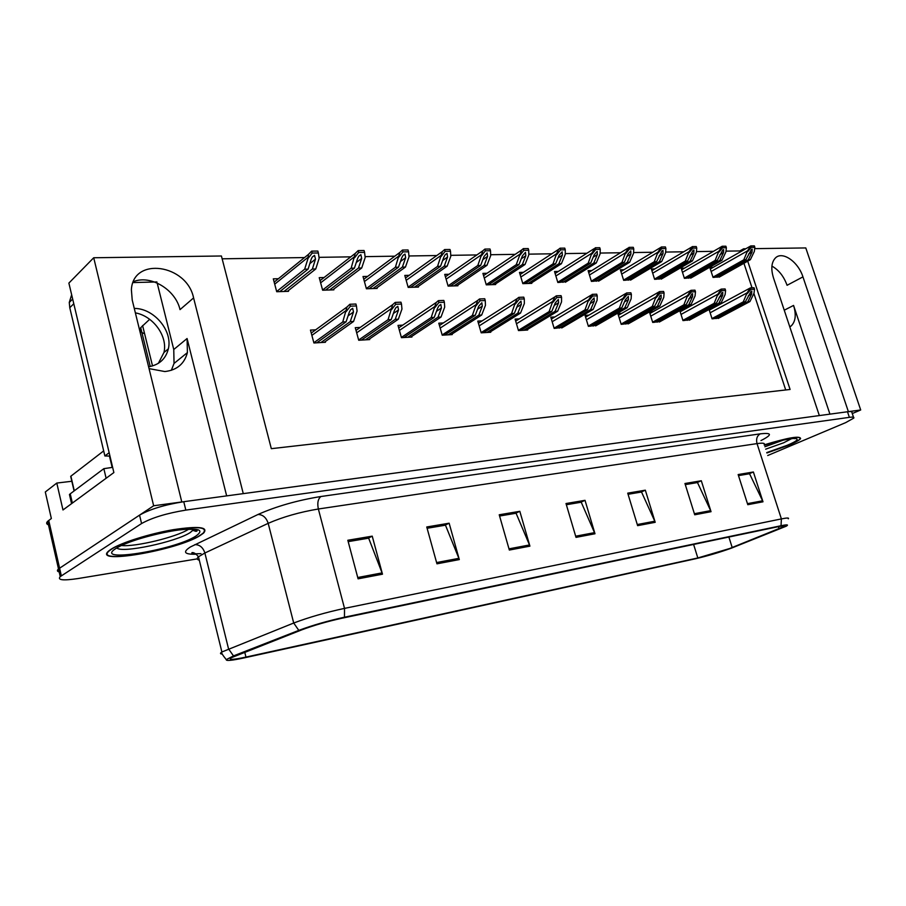 <?xml version="1.0" encoding="UTF-8"?>
<svg xmlns="http://www.w3.org/2000/svg" width="906" height="906" viewBox="0 0 906 906"><rect width="100%" height="100%" fill="white"/><g stroke="black" fill="none" stroke-linecap="round" stroke-linejoin="round"><path stroke-width="1.36" d="M226.659 495.876L187.078 338.527L187.406 352.604C184.405 363.85 176.897 370.158 164.869 371.551L149.06 368.629M852.274 413.566L860.7 409.976L848.378 411.641L802.942 276.885C798.209 261.698 782.342 250.679 775.377 258.017C771.402 262.31 770.768 268.935 773.486 277.904L819.341 415.582L243.272 493.634L193.59 297.915C186.942 264.461 133.205 256.228 131.381 289.671L132.219 300.033L181.789 501.958L153.646 505.775L58.505 568.934C56.852 570.395 57.078 571.403 59.184 571.946C57.078 571.403 56.852 570.395 58.505 568.934L139.558 515.118C149.954 509.229 164.688 504.744 183.759 501.698L847.495 411.766C850.972 411.313 852.455 411.573 851.934 412.547L853.531 417.281M802.942 276.885L787.076 285.288C783.815 276.341 778.764 269.943 771.912 266.092M153.646 505.775L93.714 257.757L68.879 283.091L113.873 472.558L62.978 509.965L56.795 483.057L71.834 481.267M48.482 524.834C46.342 524.098 46.081 522.921 47.678 521.312L51.348 518.515L45.3 491.981L56.795 483.057M754.687 248.64L805.796 247.938L860.7 409.976M743.962 249.818L743.622 248.799L745.797 248.765M93.714 257.757L221.415 255.99L271.324 448.674L790.089 389.467L747.71 261.166M144.586 333.635C140.441 332.4 139.139 330.418 140.702 327.689L149.66 319.308M157.18 283.023L173.759 349.512L174.043 363.419L171.347 370.316M740.202 251.947L739.874 250.928L725.989 251.143M713.452 251.336L696.42 251.596M683.713 251.789L665.638 252.061M652.75 252.264L633.577 252.548M620.508 252.751L600.134 253.057M586.884 253.261L565.231 253.589M551.811 253.793L528.776 254.144M515.163 254.359L490.656 254.722M476.862 254.937L450.746 255.333M436.783 255.549L408.934 255.968M394.801 256.183L365.073 256.636M350.781 256.851L319.003 257.338M304.552 257.564L222.14 258.81M739.874 250.928L743.622 248.799M785.717 389.965L753.905 293.476M751.923 287.485L743.939 263.272M523.43 272.332L519.478 272.434L522.83 283.646L531.822 283.351L531.652 282.797M448.991 274.269L444.721 274.382L448.108 286.103L457.915 285.775L457.734 285.175M409.24 275.311L404.801 275.424L408.187 287.406L418.447 287.066L418.266 286.443M367.643 276.387L363.012 276.511L366.409 288.776L377.156 288.425L376.964 287.768M324.076 277.53L319.229 277.655L322.638 290.214L333.895 289.841L333.702 289.15M487.02 273.284L482.909 273.386L486.284 284.846L495.661 284.541L495.491 283.952M558.334 271.426L554.517 271.528L557.847 282.502L566.295 281.675M591.811 270.554L588.119 270.656L591.425 281.404L599.534 280.6M623.951 269.716L620.372 269.818L623.668 280.339L631.448 279.58M654.834 268.912L651.369 269.003L654.63 279.331L662.116 278.584M684.528 268.142L681.165 268.233L684.404 278.357L691.595 277.632M713.101 267.395L709.828 267.485L713.056 277.417L719.976 276.715M278.391 278.72L273.306 278.844L276.715 291.721L288.527 291.324L288.334 290.611M519.297 318.878L515.084 319.105L518.481 330.577L527.654 330.022L527.485 329.456M443.351 322.955L438.798 323.193L442.23 335.197L452.241 334.586L452.071 333.986M402.762 325.129L398.006 325.39L401.449 337.666L411.924 337.032L411.754 336.409M360.26 327.417L355.265 327.678L358.719 340.26L369.705 339.591L369.523 338.946M482.162 320.871L477.79 321.098L481.199 332.83L490.78 332.253L490.61 331.675M554.857 316.964L550.803 317.179L554.178 328.414L562.807 327.338M588.945 315.129L585.027 315.345L588.39 326.33L596.658 325.299M621.663 313.374L617.869 313.578L621.21 324.348L629.138 323.351M649.409 311.913L652.716 322.434L660.327 321.471M653.067 311.687L649.466 311.89M679.828 310.701L682.988 320.599L690.304 319.671M683.26 310.067L680.723 310.203M709.081 309.49L712.093 318.833L719.126 317.938M712.286 308.516L710.734 308.595M315.707 329.807L310.452 330.09L313.918 342.978L325.447 342.275L325.265 341.596M829.941 414.144L793.565 305.424L784.245 310.214M789.806 326.885L791.108 326.013C795.581 321.675 796.408 314.812 793.565 305.424M133.42 281.664C150.656 274.473 175.639 289.75 180.022 309.625L193.59 297.915M766.906 452.989L789.035 445.106C795.604 442.309 799.454 440.146 800.598 438.606C800.191 435.548 788.084 437.621 764.256 444.835M200.147 535.514L203.624 533.056C208.663 527.043 198.595 525.91 173.42 529.659C149.841 533.645 121.087 542.671 111.155 549.183L108.958 550.78C91.076 565.219 177.508 550.191 200.147 535.514M729.557 548.549L697.824 557.96L245.956 657.088C233.001 659.84 228.052 660.066 231.121 657.801L301.845 629.829C313.872 625.333 327.383 621.437 342.343 618.141L778.741 526.579C783.35 525.627 785.185 525.582 784.256 526.42L729.557 548.549M731.448 548.141L786.204 526.205C788.945 524.631 787.223 524.472 781.029 525.729L344.461 617.212C327.587 620.927 312.366 625.31 298.799 630.383L233.488 655.91L226.274 659.613C225.866 661.108 231.834 660.531 244.178 657.881L695.797 558.696C707.371 556.001 719.262 552.479 731.448 548.141M767.722 455.514L845.694 422.615L853.792 418.074C854.335 417.122 852.852 416.885 849.375 417.349L185.832 510.112C166.749 513.249 152.004 517.722 141.574 523.543L60.249 576.612C57.18 580.134 63.08 580.78 77.95 578.56L197.259 558.877M436.952 563.826L426.749 526.975L449.138 523.204L459.308 559.58L436.952 563.826M358.085 578.832L347.825 540.259L372.23 536.148L382.479 574.189L358.085 578.832M637.62 525.65L627.722 493.147L645.332 490.18L655.197 522.309L637.62 525.65M694.721 514.789L684.947 483.51L701.312 480.758L711.04 511.686L694.721 514.789M747.79 504.699L738.152 474.551L753.384 471.992L762.988 501.799L747.79 504.699M509.342 550.055L499.229 514.778L519.817 511.312L529.908 546.148L509.342 550.055M576.012 537.371L566.001 503.532L585.016 500.327L594.993 533.759L576.012 537.371M436.601 562.558L458.889 558.334L445.469 525.174L427.111 528.277L444.823 525.287M357.734 577.507L382.06 572.898L368.663 538.164L348.187 541.629L368.029 538.266L372.23 536.148M637.28 524.54L654.789 521.222L641.527 492.015L628.073 494.291L640.859 492.128L645.332 490.18M694.381 513.713L710.632 510.633L697.484 482.558L685.287 484.619L696.816 482.672L701.312 480.758M747.45 503.657L762.58 500.792L749.556 473.747L738.492 475.616L748.888 473.861L753.384 471.992M508.991 548.843L529.489 544.959L516.08 513.226L499.58 516.024L515.435 513.34L519.817 511.312M585.016 500.327L580.576 502.32L566.352 504.721M566.352 504.733L581.233 502.218L594.993 533.759M529.489 544.959L529.908 546.148M762.58 500.792L762.988 501.799M710.632 510.633L711.04 511.686M654.789 521.222L655.197 522.309M382.06 572.898L382.479 574.189M449.138 523.204L444.823 525.276M458.889 558.334L459.308 559.58M316.806 342.796L346.081 321.823L349.32 312.151L350.543 309.818L352.672 308.312L353.499 311.958L350.248 321.619L353.567 321.449L357.077 311.064L356.443 305.934L350.395 306.183L349.863 304.269L346.998 306.975L342.74 321.992L313.85 342.74M356.443 305.934L355.911 304.02L349.863 304.269M324.201 342.355L353.567 321.449M320.917 342.547L350.248 321.619M346.081 321.823L342.74 321.992M350.395 306.183L346.217 311.539M279.795 291.619L308.097 269.127L311.2 259.195L312.208 257.1L314.552 255.322L315.492 259.127L312.366 269.037L315.775 268.969L319.139 258.301L318.368 252.978L312.174 253.057L311.653 251.132L308.436 254.416L308.006 258.482L304.665 269.207L276.658 291.528M318.368 252.978L317.847 251.064L311.653 251.132M287.372 291.37L315.775 268.969M284.02 291.472L312.366 269.037M308.097 269.127L304.665 269.207M312.174 253.057L308.006 258.482M361.415 340.101L391.233 319.558L394.552 310.101L395.922 307.644L397.836 306.364L398.527 309.931L395.197 319.354L398.357 319.195L401.958 309.048L401.483 304.042L395.729 304.291L395.197 302.411L392.683 304.665L388.04 319.716L358.651 340.022M401.483 304.042L400.95 302.174L395.197 302.411M368.47 339.671L398.357 319.195M365.345 339.863L395.197 319.354M391.233 319.558L388.04 319.716M395.729 304.291L391.619 309.512M403.963 337.519L434.223 317.394L437.621 308.165L439.127 305.594L440.837 304.507L441.415 307.995L438.006 317.202L441.018 317.055L444.699 307.145L444.37 302.253L438.889 302.479L438.368 300.645L436.182 302.502L431.188 317.553L401.381 337.417M444.37 302.253L443.838 300.43L438.368 300.645M410.69 337.111L441.018 317.055M407.711 337.292L438.006 317.202M434.223 317.394L431.188 317.553M438.889 302.479L434.846 307.587M444.586 335.05L475.22 315.333L478.685 306.307L481.833 302.74L482.298 306.149L478.821 315.152L481.698 315.005L485.446 305.322L485.254 300.532L480.033 300.758L479.512 298.969L477.643 300.486L472.32 315.481L442.162 334.948M485.254 300.532L484.733 298.754L479.512 298.969M451.018 334.665L481.698 315.005M448.164 334.835L478.821 315.152M475.22 315.333L472.32 315.481M480.033 300.758L476.058 305.741M325.526 290.113L354.405 268.142L357.61 258.448L358.765 256.194L360.882 254.677L361.687 258.38L358.47 268.051L361.709 267.983L365.175 257.576L364.586 252.378L358.685 252.457L358.164 250.588L355.265 253.386L351.132 268.21L322.581 290.011M364.586 252.378L364.065 250.509L358.164 250.588M332.751 289.875L361.709 267.983M329.546 289.988L358.47 268.051M354.405 268.142L351.132 268.21M358.685 252.457L354.586 257.746M369.127 288.686L398.493 267.202L401.777 257.734L403.079 255.356L405.005 254.054L405.661 257.678L402.366 267.111L405.458 267.055L409.014 256.896L408.572 251.811L402.955 251.879L402.434 250.056L399.852 252.434L395.378 267.27L366.352 288.561M408.572 251.811L408.051 249.988L402.434 250.056M376.013 288.459L405.458 267.055M372.955 288.561L402.366 267.111M398.493 267.202L395.378 267.27M402.955 251.879L398.923 257.055M410.735 287.327L440.52 266.296L443.883 257.055L445.299 254.575L447.043 253.454L447.587 256.998L444.223 266.217L447.168 266.16L450.803 256.239L450.497 251.268L445.14 251.336L444.631 249.558L442.355 251.551L437.553 266.364L408.13 287.179M450.497 251.268L449.988 249.49L444.631 249.558M417.315 287.111L447.168 266.16M414.404 287.202L444.223 266.217M440.52 266.296L437.553 266.364M445.14 251.336L441.177 256.387M450.497 286.024L480.644 265.447L484.064 256.409L487.156 252.887L487.598 256.353L484.166 265.367L486.986 265.311L490.69 255.605L490.508 250.758L485.401 250.815L484.88 249.082L482.898 250.758L477.802 265.503L448.04 285.866M490.508 250.758L489.999 249.014L484.88 249.082M456.794 285.809L486.986 265.311M453.997 285.9L484.166 265.367M480.644 265.447L477.802 265.503M485.401 250.815L481.494 255.752M135.368 312.876C153.284 316.001 167.927 336.364 163.952 352.491L158.369 363.329M148.595 366.771C159.207 364.925 165.787 358.957 168.346 348.855C172.887 330.837 153.997 308.267 134.281 308.425M109.954 456.069L104.881 455.967L109.162 452.706M71.653 294.756L69.275 302.445L69.773 307.7L104.881 455.967M156.908 281.947L133.035 282.57M72.367 503.068L70.238 493.838L69.456 494.506L70.068 497.179M106.115 478.255L103.85 468.662L112.638 467.36M70.238 493.838L103.85 468.662M783.509 440.033L764.89 446.771M764.279 444.88C787.858 437.745 799.851 435.684 800.258 438.708C799.126 440.225 795.309 442.377 788.809 445.14L766.895 452.955M188.697 529.195L188.459 529.342C176.579 537.065 135.085 547.145 121.438 545.503M199.705 535.582C177.293 550.112 91.766 564.982 109.456 550.689L111.642 549.104C121.472 542.66 149.92 533.736 173.25 529.795C198.165 526.092 208.12 527.213 203.137 533.158L199.705 535.582M103.68 450.905L70.895 476.171L70.849 477.043M483.419 332.695L514.348 313.363L517.881 304.541L520.973 301.052L521.324 304.382L517.802 313.193L520.542 313.057L524.348 303.578L524.28 298.901L519.297 299.105L518.776 297.361L517.201 298.595L515.129 303.125L511.584 313.51L481.131 332.581M524.28 298.901L523.759 297.157L518.776 297.361M489.557 332.332L520.542 313.057M486.839 332.491L517.802 313.193M514.348 313.363L511.584 313.51M519.297 299.105L515.378 303.986M520.554 330.452L551.743 311.494L555.321 302.853L558.356 299.444L558.617 302.706L555.038 311.324L557.666 311.188L561.527 301.913L561.573 297.338L556.805 297.53L556.284 295.832L554.982 296.817L552.694 301.46L549.104 311.619L518.413 330.316M561.573 297.338L561.052 295.639L556.284 295.832M526.443 330.09L557.666 311.188M523.838 330.248L555.038 311.324M551.743 311.494L549.104 311.619M556.805 297.53L552.954 302.298M556.125 328.289L587.518 309.693L591.131 301.234L594.11 297.904L594.291 301.098L590.667 309.535L593.181 309.41L597.088 300.328L597.235 295.843L592.671 296.036L592.162 294.359L588.628 299.875L584.993 309.818L554.11 328.153M597.235 295.843L596.726 294.178L592.162 294.359M561.765 327.949L593.181 309.41M559.262 328.097L590.667 309.535M587.518 309.693L584.993 309.818M592.671 296.036L588.877 300.69M488.538 284.778L518.968 264.62L522.445 255.786L525.48 252.344L525.82 255.73L522.343 264.552L525.027 264.495L528.787 255.005L528.73 250.26L523.849 250.328L523.328 248.618L521.618 250.022L516.25 264.688L486.216 284.62M528.73 250.26L528.221 248.561L523.328 248.618M494.551 284.575L525.027 264.495M491.879 284.665L522.343 264.552M518.968 264.62L516.25 264.688M523.849 250.328L519.999 255.141M524.948 283.578L555.616 263.839L559.138 255.198L562.128 251.834L562.377 255.141L558.843 263.771L561.414 263.714L565.231 254.439L565.276 249.796L560.599 249.852L560.089 248.187L558.628 249.343L556.567 253.748L553.022 263.895L522.762 283.408M565.276 249.796L564.766 248.131L560.089 248.187M530.712 283.385L561.414 263.714M528.153 283.476L558.843 263.771M555.616 263.839L553.022 263.895M560.599 249.852L556.816 254.563M559.84 282.434L590.701 263.091L594.268 254.631L597.19 251.336L597.36 254.575L593.792 263.023L596.261 262.978L600.112 253.884L600.259 249.343L595.786 249.399L595.276 247.768L591.811 253.204L588.221 263.148L557.768 282.264M600.259 249.343L599.749 247.712L595.276 247.768M565.367 282.253L596.261 262.978M562.92 282.332L593.792 263.023M590.701 263.091L588.221 263.148M595.786 249.399L592.06 254.008M590.214 326.228L621.765 307.972L625.423 299.693L628.345 296.432L628.447 299.558L624.789 307.814L627.201 307.7L631.131 298.81L631.38 294.405L627.009 294.597L626.499 292.966L623.022 298.357L619.342 308.097L588.311 326.081M631.38 294.405L630.87 292.785L626.499 292.966M595.627 325.9L627.201 307.7M593.226 326.047L624.789 307.814M621.765 307.972L619.342 308.097M627.009 294.597L623.271 299.161M622.92 324.246L654.596 306.319L660.214 295.469L661.142 295.016L661.165 298.074L657.484 306.171L659.795 306.058L663.77 297.349L664.087 293.034L659.896 293.216L659.398 291.619L655.978 296.896L652.263 306.432L621.131 324.088M664.087 293.034L663.588 291.449L659.398 291.619M628.107 323.929L659.795 306.058M625.808 324.065L657.484 306.171M654.596 306.319L652.263 306.432M659.896 293.216L656.227 297.689M654.325 322.343L686.08 304.733L691.754 294.065L692.603 293.657L692.558 296.658L688.854 304.597L691.074 304.484L695.061 295.945L695.468 291.721L691.448 291.891L690.95 290.328L687.586 295.503L683.849 304.846L652.637 322.174M695.468 291.721L694.97 290.158L690.95 290.328M659.308 322.038L691.074 304.484M657.099 322.174L688.854 304.597M686.08 304.733L683.849 304.846M691.448 291.891L687.835 296.273M684.494 320.509L716.306 303.216L722.025 292.717L722.795 292.355L722.694 295.299L718.968 303.08L721.097 302.978L725.117 294.609L725.593 290.464L721.731 290.622L721.233 289.093L717.926 294.156L714.166 303.329L682.909 320.339M725.593 290.464L725.094 288.935L721.233 289.093M689.285 320.214L721.097 302.978M687.167 320.35L718.968 303.08M716.306 303.216L714.166 303.329M721.731 290.622L718.164 294.914M713.52 318.753L745.344 301.755L751.097 291.426L751.81 291.098L751.652 293.997L747.914 301.63L749.953 301.528L753.985 293.317L754.528 289.252L750.814 289.399L750.327 287.904L747.065 292.876L743.282 301.868L712.014 318.572M754.528 289.252L754.03 287.746L750.327 287.904M718.13 318.47L749.953 301.528M716.08 318.595L747.914 301.63M745.344 301.755L743.282 301.868M750.814 289.399L747.314 293.612M593.305 281.336L624.313 262.378L627.915 254.088L630.791 250.86L630.882 254.031L627.28 262.31L629.647 262.264L633.532 253.363L633.77 248.912L629.477 248.957L628.979 247.372L625.57 252.695L621.935 262.423L591.358 281.166M633.77 248.912L633.271 247.315L628.979 247.372M598.617 281.166L629.647 262.264M596.261 281.245L627.28 262.31M624.313 262.378L621.935 262.423M629.477 248.957L625.808 253.476M625.434 280.282L656.556 261.687L662.026 250.905L663.011 250.407L663.033 253.521L659.409 261.619L661.674 261.574L665.582 252.853L665.91 248.493L661.788 248.55L661.289 246.987L657.937 252.196L654.279 261.732L623.588 280.101M665.91 248.493L665.412 246.93L661.289 246.987M630.531 280.124L661.674 261.574M628.277 280.192L659.409 261.619M656.556 261.687L654.279 261.732M661.788 248.55L658.175 252.967M656.306 279.274L687.507 261.019L693.033 250.418L693.928 249.965L693.883 253.023L690.236 260.962L692.422 260.917L696.352 252.366L696.748 248.097L692.796 248.142L692.309 246.613L689.002 251.732L685.31 261.064L654.562 279.082M696.748 248.097L696.261 246.568L692.309 246.613M661.21 279.116L692.422 260.917M659.036 279.184L690.236 260.962M687.507 261.019L685.31 261.064M692.796 248.142L689.24 252.48M685.989 278.301L717.235 260.384L722.807 249.943L723.634 249.546L723.532 252.536L719.862 260.328L721.957 260.282L725.91 251.902L726.374 247.712L722.58 247.757L722.093 246.262L718.832 251.279L715.128 260.43L684.336 278.108M726.374 247.712L725.887 246.217L722.093 246.262M690.7 278.142L721.957 260.282M688.605 278.21L719.862 260.328M717.235 260.384L715.128 260.43M722.58 247.757L719.081 252.015M714.54 277.361L745.819 259.773L751.425 249.501L752.184 249.15L752.025 252.083L748.345 259.728L750.361 259.682L754.324 251.46L754.857 247.349L751.21 247.395L750.723 245.922L747.518 250.837L743.792 259.818L712.977 277.168M754.857 247.349L754.37 245.877L750.723 245.922M719.081 277.213L750.361 259.682M717.065 277.281L748.345 259.728M745.819 259.773L743.792 259.818M751.21 247.395L747.756 251.562M48.731 520.44L61.325 575.82M142.593 325.548L152.525 365.933M187.078 338.527L173.759 349.512M697.824 557.96L693.611 544.438M196.217 554.223C184.314 554.529 182.4 552.105 190.453 546.941L257.995 514.483C276.364 506.318 297.361 500.327 320.95 496.511L760.259 433.849C772.048 432.524 772.433 434.687 761.425 440.339L760.983 440.554M233.488 655.91L228.55 648.889L204.881 553L198.471 556.782C196.591 558.481 196.874 559.614 199.309 560.18M344.461 617.212L344.518 608.379L781.391 518.912L781.029 525.729M298.799 630.383L293.714 623.022C308.787 617.314 325.718 612.433 344.518 608.379L318.357 509.002C299.592 512.15 282.865 516.918 268.187 523.34L204.881 553C203.035 547.439 199.694 544.642 194.858 544.619M764.2 444.665C765.196 443.147 762.807 442.796 757.031 443.612L781.391 518.912C787.121 517.756 789.409 517.734 788.265 518.81M222.253 654.064C220.033 653.939 219.92 653.249 221.891 651.992L293.714 623.022L268.187 523.34C266.239 517.541 262.842 514.597 257.995 514.483M849.375 417.349L847.495 411.766M185.832 510.112L183.759 501.698M141.574 523.543L139.558 515.118M760.259 433.849C757.008 435.786 755.932 439.036 757.031 443.612L318.357 509.002C317.134 503.011 317.995 498.855 320.95 496.511M245.956 657.088L244.722 652.127M732.195 547.541L728.877 537.043M779.115 528.889L778.39 526.646M575.661 536.205L594.585 532.626M311.879 335.379L345.956 310.599M348.085 315.866L353.499 311.958M274.711 284.167L307.746 257.542M309.807 263.669L315.492 259.127M356.681 332.83L391.358 308.595M393.351 313.51L398.527 309.931M399.41 330.407L434.597 306.681M436.466 311.302L441.415 307.995M440.191 328.085L475.797 304.858M477.575 309.206L482.298 306.149M320.633 282.831L354.325 256.828M356.251 262.536L361.687 258.38M364.405 281.551L398.663 256.149M400.475 261.483L405.661 257.678M406.182 280.339L440.916 255.503M442.626 260.52L447.587 256.998M446.103 279.173L481.245 254.892M482.853 259.614L487.598 256.353M69.773 307.7L73.782 303.748M791.697 438.606L783.633 442.785L765.672 449.183M764.404 445.288C792.875 435.922 808.877 436.409 786.816 445.446L766.77 452.581M193.952 529.376L190.203 532.569C175.764 542.026 121.347 553.577 116.806 547.926M195.707 536.193C173.975 550.27 92.072 563.396 115.991 548.436C125.526 542.196 154.246 533.487 175.798 530.327C198.527 527.575 205.164 529.534 195.707 536.193M70.895 476.171L74.281 490.803M109.456 456.001L112.174 467.451M479.172 325.877L515.129 303.125M516.805 307.225L521.324 304.382M516.465 323.759L552.694 301.46M554.291 305.356L558.617 302.706M552.173 321.732L588.628 299.875M590.134 303.567L594.291 301.098M484.291 278.063L519.75 254.303M521.267 258.765L525.82 255.73M520.837 277.01L556.567 253.748M558.005 257.961L562.377 255.141M555.865 275.99L591.811 253.204M593.17 257.213L597.36 254.575M586.397 319.795L623.022 298.357M624.461 301.868L628.447 299.558M619.217 317.938L655.978 296.896M657.348 300.26L661.165 298.074M650.735 316.149L687.586 295.503M688.888 298.708L692.558 296.658M681.018 314.439L717.926 294.156M719.16 297.236L722.694 295.299M710.145 312.785L747.065 292.876M748.243 295.82L751.652 293.997M589.466 275.016L625.57 252.695M626.861 256.511L630.882 254.031M621.709 274.088L657.937 252.196M659.172 255.843L663.033 253.521M652.694 273.193L689.002 251.732M690.168 255.209L693.883 253.023M682.478 272.321L718.832 251.279M719.953 254.597L723.532 252.536M711.131 271.494L747.518 250.837M748.583 254.031L752.025 252.083M47.678 521.312L60.249 576.612M140.702 327.689L150.237 366.5M791.108 326.013L789.738 326.692M187.406 352.604L174.043 363.419M200.973 553.645C190.237 554.087 194.009 553.6 191.812 553.487L191.97 552.615C193.759 552.309 195.934 553.702 198.471 556.782L221.891 651.992C220.985 652.377 222.446 654.925 226.274 659.613M784.256 526.42L784.064 525.831M311.256 333.057L346.998 306.975M274.167 282.128L308.436 254.416M356.013 330.396L392.683 304.665M398.697 327.881L436.182 302.502M439.455 325.503L477.643 300.486M320.033 280.656L355.265 253.386M363.77 279.274L399.852 252.434M405.514 277.972L442.355 251.551M445.412 276.76L482.898 250.758M168.346 348.855L163.952 352.491M69.456 494.506L71.563 503.657M72.673 299.059L69.275 302.445M764.415 445.31C783.078 438.923 798.333 437.745 794.63 438.674M127.202 543.034C139.558 537.96 169.467 530.259 185.096 529.387C201.902 528.889 196.534 531.799 195.719 531.278L193.08 530.44L192.921 529.274M70.691 476.352L74.077 490.961M478.413 323.249L517.201 298.595M515.684 321.109L554.982 296.817M551.369 319.071L591.097 295.141M483.566 275.605L521.618 250.022M520.101 274.518L558.628 249.343M555.106 273.487L594.042 248.708M585.57 317.123L625.661 293.555M618.39 315.254L658.764 292.06M649.896 313.476L690.497 290.633M680.168 311.777L720.95 289.274M709.285 310.135L750.191 287.995M588.685 272.502L627.96 248.131M620.916 271.562L660.474 247.587M651.89 270.668L691.663 247.078M681.663 269.807L721.606 246.602M710.315 268.991L750.383 246.149"/></g></svg>
